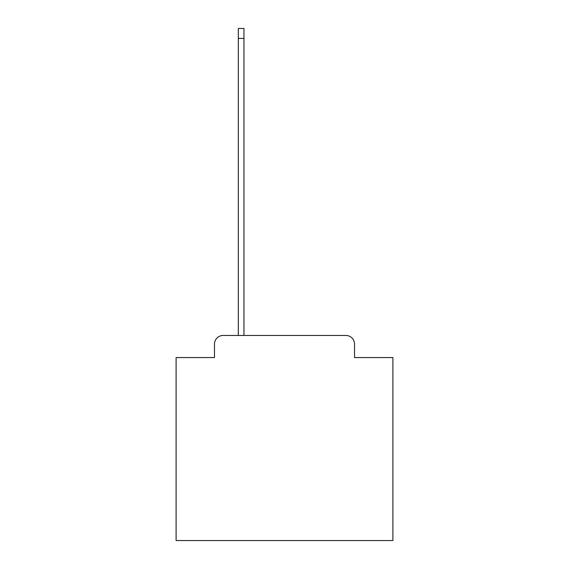 <?xml version="1.0" encoding="UTF-8"?>
<svg xmlns="http://www.w3.org/2000/svg" width="569" height="569" viewBox="0 0 569 569"><rect width="100%" height="100%" fill="white"/><g stroke="black" fill="none" stroke-linecap="round" stroke-linejoin="round"><path stroke-width="0.85" d="M214.47 344.124L214.47 357.567L214.47 344.124A8.67 8.67 0 0 1 223.14 335.447L238.319 335.447L238.319 28.45L243.959 28.45L243.959 335.447L345.86 335.447L223.14 335.447M354.53 357.567L354.53 344.124L354.53 357.567L392.902 357.567L392.902 540.55L176.098 540.55L176.098 357.567L214.47 357.567M354.53 344.124A8.67 8.67 0 0 0 345.86 335.447M238.319 38.422L243.959 38.422"/></g></svg>
